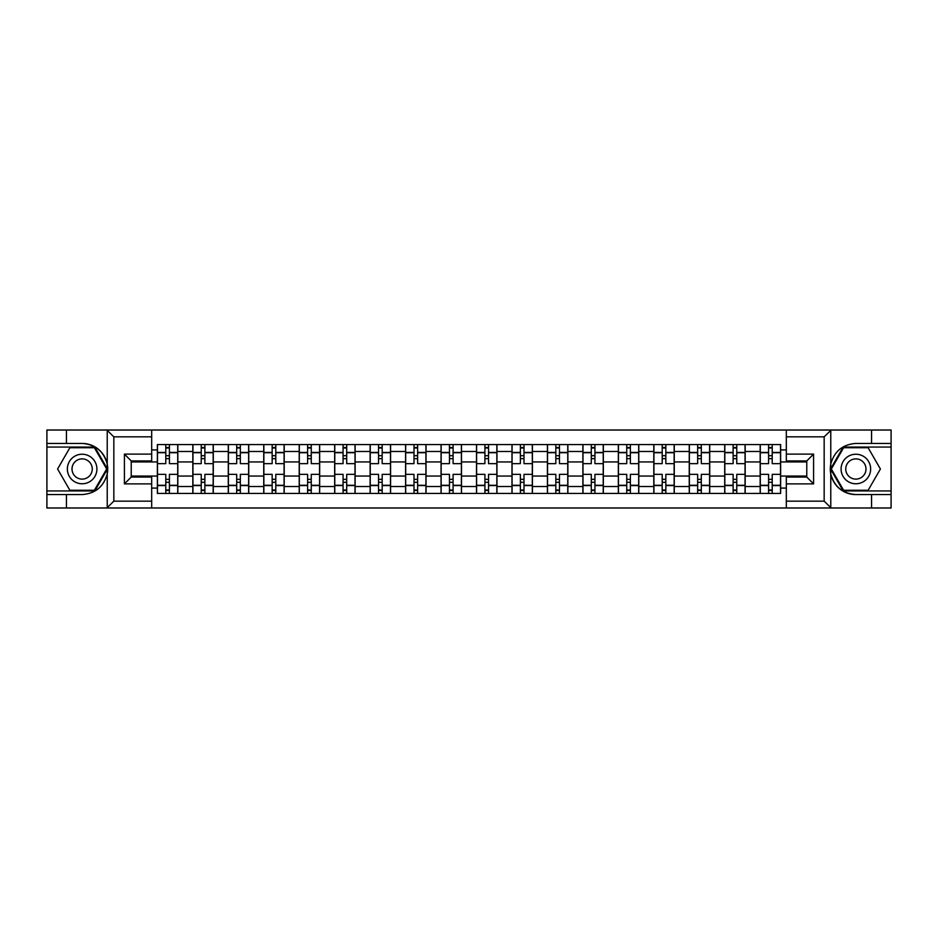 <?xml version="1.0" encoding="UTF-8"?>
<svg xmlns="http://www.w3.org/2000/svg" width="938" height="938" viewBox="0 0 938 938"><rect width="100%" height="100%" fill="white"/><g stroke="black" fill="none" stroke-linecap="round" stroke-linejoin="round"><path stroke-width="1.41" d="M823.365 507.986L891.1 507.986L891.1 447.063L843.203 447.063L830.54 469L843.203 490.937L891.1 490.937M151.686 507.986L786.314 507.986L786.314 477.067L806.774 477.067L806.774 460.933L786.314 460.933L786.314 430.014L151.686 430.014L151.686 460.933L131.226 460.933L131.226 477.067L151.686 477.067L151.686 507.986L106.815 507.986L113.838 501.162L151.686 501.162M106.815 507.986L46.9 507.986L46.9 494.572L66.446 494.572L66.446 507.986L114.635 507.986M114.635 430.014L46.9 430.014L46.9 490.937L94.797 490.937L107.46 469L94.797 447.063L46.9 447.063M786.314 430.014L891.1 430.014L891.1 443.428L871.554 443.428L871.554 430.014L823.365 430.014M192.829 493.435L192.829 451.495L177.821 451.495L177.821 493.435M177.821 451.495L177.821 444.565M192.829 451.495L192.829 444.565M213.289 444.565L213.289 493.435M228.286 493.435L228.286 444.565M248.746 444.565L248.746 493.435M263.742 493.435L263.742 444.565M284.202 444.565L284.202 493.435M299.21 493.435L299.21 444.565M319.659 444.565L319.659 493.435M334.667 493.435L334.667 444.565M355.127 444.565L355.127 493.435M370.123 493.435L370.123 444.565M390.583 444.565L390.583 493.435M405.579 493.435L405.579 444.565M426.04 444.565L426.04 493.435M441.048 493.435L441.048 444.565M461.496 444.565L461.496 493.435M476.504 493.435L476.504 444.565M496.952 444.565L496.952 493.435M511.96 493.435L511.96 444.565M532.421 444.565L532.421 493.435M547.417 493.435L547.417 444.565M567.877 444.565L567.877 493.435M582.873 493.435L582.873 444.565M603.333 444.565L603.333 493.435M618.341 493.435L618.341 444.565M638.79 444.565L638.79 493.435M653.798 493.435L653.798 444.565M674.258 444.565L674.258 493.435M689.254 493.435L689.254 444.565M709.714 444.565L709.714 493.435M724.711 493.435L724.711 444.565M745.171 444.565L745.171 493.435M760.179 493.435L760.179 444.565M760.179 476.047L745.171 476.047M724.711 476.047L709.714 476.047M689.254 476.047L674.258 476.047M653.798 476.047L638.79 476.047M618.341 476.047L603.333 476.047M582.873 476.047L567.877 476.047M547.417 476.047L532.421 476.047M511.96 476.047L496.952 476.047M476.504 476.047L461.496 476.047M441.048 476.047L426.04 476.047M405.579 476.047L390.583 476.047M370.123 476.047L355.127 476.047M334.667 476.047L319.659 476.047M299.21 476.047L284.202 476.047M263.742 476.047L248.746 476.047M228.286 476.047L213.289 476.047M192.829 476.047L177.821 476.047M760.179 461.953L745.171 461.953M724.711 461.953L709.714 461.953M689.254 461.953L674.258 461.953M653.798 461.953L638.79 461.953M618.341 461.953L603.333 461.953M582.873 461.953L567.877 461.953M547.417 461.953L532.421 461.953M511.96 461.953L496.952 461.953M476.504 461.953L461.496 461.953M441.048 461.953L426.04 461.953M405.579 461.953L390.583 461.953M370.123 461.953L355.127 461.953M334.667 461.953L319.659 461.953M299.21 461.953L284.202 461.953M263.742 461.953L248.746 461.953M228.286 461.953L213.289 461.953M192.829 461.953L177.821 461.953M131.226 476.047L157.373 476.047L157.373 461.953L131.226 461.953M151.686 449.912L157.373 449.912L157.373 461.953M806.774 461.953L780.627 461.953L780.627 444.565L157.373 444.565L157.373 449.912M780.627 449.912L786.314 449.912M786.314 488.088L780.627 488.088L780.627 476.047L806.774 476.047M157.373 476.047L157.373 493.435L780.627 493.435L780.627 488.088M157.373 488.088L151.686 488.088M780.627 461.953L780.627 476.047M169.415 490.023L165.78 490.023M165.78 447.977L169.415 447.977M204.871 490.023L201.236 490.023M201.236 447.977L204.871 447.977M240.339 490.023L236.693 490.023M236.693 447.977L240.339 447.977M275.795 490.023L272.161 490.023M272.161 447.977L275.795 447.977M311.252 490.023L307.617 490.023M307.617 447.977L311.252 447.977M346.708 490.023L343.074 490.023M343.074 447.977L346.708 447.977M382.176 490.023L378.53 490.023M378.53 447.977L382.176 447.977M417.633 490.023L413.998 490.023M413.998 447.977L417.633 447.977M453.089 490.023L449.454 490.023M449.454 447.977L453.089 447.977M488.546 490.023L484.911 490.023M484.911 447.977L488.546 447.977M524.002 490.023L520.367 490.023M520.367 447.977L524.002 447.977M559.47 490.023L555.824 490.023M555.824 447.977L559.47 447.977M594.927 490.023L591.292 490.023M591.292 447.977L594.927 447.977M630.383 490.023L626.748 490.023M626.748 447.977L630.383 447.977M665.839 490.023L662.205 490.023M662.205 447.977L665.839 447.977M701.307 490.023L697.661 490.023M697.661 447.977L701.307 447.977M736.764 490.023L733.129 490.023M733.129 447.977L736.764 447.977M772.22 490.023L768.585 490.023M768.585 447.977L772.22 447.977M177.716 493.435L177.716 463.653L169.415 463.653L169.415 444.565M165.78 444.565L165.78 463.653L157.478 463.653L157.478 444.565M177.716 463.653L177.716 444.565M157.478 493.435L157.478 474.347L165.78 474.347L165.78 493.435M169.415 493.435L169.415 474.347L177.716 474.347M165.78 458.659L169.415 458.659M157.478 474.347L157.478 463.653M169.415 479.341L165.78 479.341M169.415 490.48L165.78 490.48M165.78 482.296L169.415 482.296M169.415 455.704L165.78 455.704M165.78 447.52L169.415 447.52M66.446 494.572L82.134 494.572C95.336 493.587 103.696 486.705 107.225 473.948L107.225 464.052C103.696 451.295 95.336 444.413 82.134 443.428L46.9 443.428M46.9 494.572L46.9 490.937M151.686 436.838L113.838 436.838L106.815 430.014L66.446 430.014L66.446 443.428M106.815 430.014L151.686 430.014M82.134 443.428A25.572 25.572 0 0 1 107.225 473.948L107.225 507.786M131.226 460.933L124.414 454.109L151.686 454.109M151.686 483.891L124.414 483.891L131.226 477.067M831.185 430.014L824.162 436.838L786.314 436.838M871.554 443.428L855.866 443.428C842.664 444.413 834.304 451.295 830.775 464.052L830.775 473.948C834.304 486.705 842.664 493.587 855.866 494.572L891.1 494.572M891.1 443.428L891.1 447.063M786.314 501.162L824.162 501.162L831.185 507.986L871.554 507.986L871.554 494.572M831.185 507.986L786.314 507.986M855.866 494.572A25.572 25.572 0 0 1 830.775 464.052L830.775 430.214M806.774 477.067L813.586 483.891L786.314 483.891M786.314 454.109L813.586 454.109L806.774 460.933M67.36 469A14.774 14.774 0 0 0 82.134 483.774A14.774 14.774 0 0 0 96.907 469A14.774 14.774 0 0 0 82.134 454.226A14.774 14.774 0 0 0 67.36 469M72.015 469A10.119 10.119 0 0 0 82.134 479.119A10.119 10.119 0 0 0 92.252 469A10.119 10.119 0 0 0 82.134 458.881A10.119 10.119 0 0 0 72.015 469M94.398 447.743L106.674 469L94.398 490.257L69.858 490.257L57.593 469L69.858 447.743L94.398 447.743M841.093 469A14.774 14.774 0 0 0 855.866 483.774A14.774 14.774 0 0 0 870.64 469A14.774 14.774 0 0 0 855.866 454.226A14.774 14.774 0 0 0 841.093 469M845.748 469A10.119 10.119 0 0 0 855.866 479.119A10.119 10.119 0 0 0 865.985 469A10.119 10.119 0 0 0 855.866 458.881A10.119 10.119 0 0 0 845.748 469M868.142 447.743L880.407 469L868.142 490.257L843.602 490.257L831.326 469L843.602 447.743L868.142 447.743M213.172 493.435L213.172 463.653L204.871 463.653L204.871 444.565M201.236 444.565L201.236 463.653L192.947 463.653L192.947 444.565M213.172 463.653L213.172 444.565M192.947 493.435L192.947 474.347L201.236 474.347L201.236 493.435M204.871 493.435L204.871 474.347L213.172 474.347M201.236 458.659L204.871 458.659M192.947 474.347L192.947 463.653M204.871 479.341L201.236 479.341M204.871 490.48L201.236 490.48M201.236 482.296L204.871 482.296M204.871 455.704L201.236 455.704M201.236 447.52L204.871 447.52M248.629 493.435L248.629 463.653L240.339 463.653L240.339 444.565M236.693 444.565L236.693 463.653L228.403 463.653L228.403 444.565M248.629 463.653L248.629 444.565M228.403 493.435L228.403 474.347L236.693 474.347L236.693 493.435M240.339 493.435L240.339 474.347L248.629 474.347M236.693 458.659L240.339 458.659M228.403 474.347L228.403 463.653M240.339 479.341L236.693 479.341M240.339 490.48L236.693 490.48M236.693 482.296L240.339 482.296M240.339 455.704L236.693 455.704M236.693 447.52L240.339 447.52M284.085 493.435L284.085 463.653L275.795 463.653L275.795 444.565M272.161 444.565L272.161 463.653L263.859 463.653L263.859 444.565M284.085 463.653L284.085 444.565M263.859 493.435L263.859 474.347L272.161 474.347L272.161 493.435M275.795 493.435L275.795 474.347L284.085 474.347M272.161 458.659L275.795 458.659M263.859 474.347L263.859 463.653M275.795 479.341L272.161 479.341M275.795 490.48L272.161 490.48M272.161 482.296L275.795 482.296M275.795 455.704L272.161 455.704M272.161 447.52L275.795 447.52M319.553 493.435L319.553 463.653L311.252 463.653L311.252 444.565M307.617 444.565L307.617 463.653L299.316 463.653L299.316 444.565M319.553 463.653L319.553 444.565M299.316 493.435L299.316 474.347L307.617 474.347L307.617 493.435M311.252 493.435L311.252 474.347L319.553 474.347M307.617 458.659L311.252 458.659M299.316 474.347L299.316 463.653M311.252 479.341L307.617 479.341M311.252 490.48L307.617 490.48M307.617 482.296L311.252 482.296M311.252 455.704L307.617 455.704M307.617 447.52L311.252 447.52M355.01 493.435L355.01 463.653L346.708 463.653L346.708 444.565M343.074 444.565L343.074 463.653L334.784 463.653L334.784 444.565M355.01 463.653L355.01 444.565M334.784 493.435L334.784 474.347L343.074 474.347L343.074 493.435M346.708 493.435L346.708 474.347L355.01 474.347M343.074 458.659L346.708 458.659M334.784 474.347L334.784 463.653M346.708 479.341L343.074 479.341M346.708 490.48L343.074 490.48M343.074 482.296L346.708 482.296M346.708 455.704L343.074 455.704M343.074 447.52L346.708 447.52M390.466 493.435L390.466 463.653L382.176 463.653L382.176 444.565M378.53 444.565L378.53 463.653L370.24 463.653L370.24 444.565M390.466 463.653L390.466 444.565M370.24 493.435L370.24 474.347L378.53 474.347L378.53 493.435M382.176 493.435L382.176 474.347L390.466 474.347M378.53 458.659L382.176 458.659M370.24 474.347L370.24 463.653M382.176 479.341L378.53 479.341M382.176 490.48L378.53 490.48M378.53 482.296L382.176 482.296M382.176 455.704L378.53 455.704M378.53 447.52L382.176 447.52M425.922 493.435L425.922 463.653L417.633 463.653L417.633 444.565M413.998 444.565L413.998 463.653L405.697 463.653L405.697 444.565M425.922 463.653L425.922 444.565M405.697 493.435L405.697 474.347L413.998 474.347L413.998 493.435M417.633 493.435L417.633 474.347L425.922 474.347M413.998 458.659L417.633 458.659M405.697 474.347L405.697 463.653M417.633 479.341L413.998 479.341M417.633 490.48L413.998 490.48M413.998 482.296L417.633 482.296M417.633 455.704L413.998 455.704M413.998 447.52L417.633 447.52M461.39 493.435L461.39 463.653L453.089 463.653L453.089 444.565M449.454 444.565L449.454 463.653L441.153 463.653L441.153 444.565M461.39 463.653L461.39 444.565M441.153 493.435L441.153 474.347L449.454 474.347L449.454 493.435M453.089 493.435L453.089 474.347L461.39 474.347M449.454 458.659L453.089 458.659M441.153 474.347L441.153 463.653M453.089 479.341L449.454 479.341M453.089 490.48L449.454 490.48M449.454 482.296L453.089 482.296M453.089 455.704L449.454 455.704M449.454 447.52L453.089 447.52M496.847 493.435L496.847 463.653L488.546 463.653L488.546 444.565M484.911 444.565L484.911 463.653L476.61 463.653L476.61 444.565M496.847 463.653L496.847 444.565M476.61 493.435L476.61 474.347L484.911 474.347L484.911 493.435M488.546 493.435L488.546 474.347L496.847 474.347M484.911 458.659L488.546 458.659M476.61 474.347L476.61 463.653M488.546 479.341L484.911 479.341M488.546 490.48L484.911 490.48M484.911 482.296L488.546 482.296M488.546 455.704L484.911 455.704M484.911 447.52L488.546 447.52M532.303 493.435L532.303 463.653L524.002 463.653L524.002 444.565M520.367 444.565L520.367 463.653L512.078 463.653L512.078 444.565M532.303 463.653L532.303 444.565M512.078 493.435L512.078 474.347L520.367 474.347L520.367 493.435M524.002 493.435L524.002 474.347L532.303 474.347M520.367 458.659L524.002 458.659M512.078 474.347L512.078 463.653M524.002 479.341L520.367 479.341M524.002 490.48L520.367 490.48M520.367 482.296L524.002 482.296M524.002 455.704L520.367 455.704M520.367 447.52L524.002 447.52M567.76 493.435L567.76 463.653L559.47 463.653L559.47 444.565M555.824 444.565L555.824 463.653L547.534 463.653L547.534 444.565M567.76 463.653L567.76 444.565M547.534 493.435L547.534 474.347L555.824 474.347L555.824 493.435M559.47 493.435L559.47 474.347L567.76 474.347M555.824 458.659L559.47 458.659M547.534 474.347L547.534 463.653M559.47 479.341L555.824 479.341M559.47 490.48L555.824 490.48M555.824 482.296L559.47 482.296M559.47 455.704L555.824 455.704M555.824 447.52L559.47 447.52M603.216 493.435L603.216 463.653L594.927 463.653L594.927 444.565M591.292 444.565L591.292 463.653L582.99 463.653L582.99 444.565M603.216 463.653L603.216 444.565M582.99 493.435L582.99 474.347L591.292 474.347L591.292 493.435M594.927 493.435L594.927 474.347L603.216 474.347M591.292 458.659L594.927 458.659M582.99 474.347L582.99 463.653M594.927 479.341L591.292 479.341M594.927 490.48L591.292 490.48M591.292 482.296L594.927 482.296M594.927 455.704L591.292 455.704M591.292 447.52L594.927 447.52M638.684 493.435L638.684 463.653L630.383 463.653L630.383 444.565M626.748 444.565L626.748 463.653L618.447 463.653L618.447 444.565M638.684 463.653L638.684 444.565M618.447 493.435L618.447 474.347L626.748 474.347L626.748 493.435M630.383 493.435L630.383 474.347L638.684 474.347M626.748 458.659L630.383 458.659M618.447 474.347L618.447 463.653M630.383 479.341L626.748 479.341M630.383 490.48L626.748 490.48M626.748 482.296L630.383 482.296M630.383 455.704L626.748 455.704M626.748 447.52L630.383 447.52M674.141 493.435L674.141 463.653L665.839 463.653L665.839 444.565M662.205 444.565L662.205 463.653L653.915 463.653L653.915 444.565M674.141 463.653L674.141 444.565M653.915 493.435L653.915 474.347L662.205 474.347L662.205 493.435M665.839 493.435L665.839 474.347L674.141 474.347M662.205 458.659L665.839 458.659M653.915 474.347L653.915 463.653M665.839 479.341L662.205 479.341M665.839 490.48L662.205 490.48M662.205 482.296L665.839 482.296M665.839 455.704L662.205 455.704M662.205 447.52L665.839 447.52M709.597 493.435L709.597 463.653L701.307 463.653L701.307 444.565M697.661 444.565L697.661 463.653L689.371 463.653L689.371 444.565M709.597 463.653L709.597 444.565M689.371 493.435L689.371 474.347L697.661 474.347L697.661 493.435M701.307 493.435L701.307 474.347L709.597 474.347M697.661 458.659L701.307 458.659M689.371 474.347L689.371 463.653M701.307 479.341L697.661 479.341M701.307 490.48L697.661 490.48M697.661 482.296L701.307 482.296M701.307 455.704L697.661 455.704M697.661 447.52L701.307 447.52M745.053 493.435L745.053 463.653L736.764 463.653L736.764 444.565M733.129 444.565L733.129 463.653L724.828 463.653L724.828 444.565M745.053 463.653L745.053 444.565M724.828 493.435L724.828 474.347L733.129 474.347L733.129 493.435M736.764 493.435L736.764 474.347L745.053 474.347M733.129 458.659L736.764 458.659M724.828 474.347L724.828 463.653M736.764 479.341L733.129 479.341M736.764 490.48L733.129 490.48M733.129 482.296L736.764 482.296M736.764 455.704L733.129 455.704M733.129 447.52L736.764 447.52M780.522 493.435L780.522 463.653L772.22 463.653L772.22 444.565M768.585 444.565L768.585 463.653L760.284 463.653L760.284 444.565M780.522 463.653L780.522 444.565M760.284 493.435L760.284 474.347L768.585 474.347L768.585 493.435M772.22 493.435L772.22 474.347L780.522 474.347M768.585 458.659L772.22 458.659M760.284 474.347L760.284 463.653M772.22 479.341L768.585 479.341M772.22 490.48L768.585 490.48M768.585 482.296L772.22 482.296M772.22 455.704L768.585 455.704M768.585 447.52L772.22 447.52M724.711 451.495L709.714 451.495M689.254 451.495L674.258 451.495M653.798 451.495L638.79 451.495M618.341 451.495L603.333 451.495M582.873 451.495L567.877 451.495M547.417 451.495L532.421 451.495M511.96 451.495L496.952 451.495M476.504 451.495L461.496 451.495M441.048 451.495L426.04 451.495M405.579 451.495L390.583 451.495M370.123 451.495L355.127 451.495M334.667 451.495L319.659 451.495M299.21 451.495L284.202 451.495M263.742 451.495L248.746 451.495M228.286 451.495L213.289 451.495M760.179 451.495L745.171 451.495M724.711 486.505L709.714 486.505M689.254 486.505L674.258 486.505M653.798 486.505L638.79 486.505M618.341 486.505L603.333 486.505M582.873 486.505L567.877 486.505M547.417 486.505L532.421 486.505M511.96 486.505L496.952 486.505M476.504 486.505L461.496 486.505M441.048 486.505L426.04 486.505M405.579 486.505L390.583 486.505M370.123 486.505L355.127 486.505M334.667 486.505L319.659 486.505M299.21 486.505L284.202 486.505M263.742 486.505L248.746 486.505M228.286 486.505L213.289 486.505M192.829 486.505L177.821 486.505M760.179 486.505L745.171 486.505M177.716 452.409L169.415 452.409M165.78 452.409L157.478 452.409M165.78 452.714L157.478 452.714M165.78 485.286L157.478 485.286M165.78 485.591L157.478 485.591M177.716 485.591L169.415 485.591M177.716 452.714L169.415 452.714M177.716 485.286L169.415 485.286M107.225 464.052L107.225 430.214M113.838 436.838L113.838 501.162M124.414 483.891L124.414 454.109M830.775 473.948L830.775 507.786M824.162 501.162L824.162 436.838M813.586 454.109L813.586 483.891M213.172 452.409L204.871 452.409M201.236 452.409L192.947 452.409M201.236 452.714L192.947 452.714M201.236 485.286L192.947 485.286M201.236 485.591L192.947 485.591M213.172 485.591L204.871 485.591M213.172 452.714L204.871 452.714M213.172 485.286L204.871 485.286M248.629 452.409L240.339 452.409M236.693 452.409L228.403 452.409M236.693 452.714L228.403 452.714M236.693 485.286L228.403 485.286M236.693 485.591L228.403 485.591M248.629 485.591L240.339 485.591M248.629 452.714L240.339 452.714M248.629 485.286L240.339 485.286M284.085 452.409L275.795 452.409M272.161 452.409L263.859 452.409M272.161 452.714L263.859 452.714M272.161 485.286L263.859 485.286M272.161 485.591L263.859 485.591M284.085 485.591L275.795 485.591M284.085 452.714L275.795 452.714M284.085 485.286L275.795 485.286M319.553 452.409L311.252 452.409M307.617 452.409L299.316 452.409M307.617 452.714L299.316 452.714M307.617 485.286L299.316 485.286M307.617 485.591L299.316 485.591M319.553 485.591L311.252 485.591M319.553 452.714L311.252 452.714M319.553 485.286L311.252 485.286M355.01 452.409L346.708 452.409M343.074 452.409L334.784 452.409M343.074 452.714L334.784 452.714M343.074 485.286L334.784 485.286M343.074 485.591L334.784 485.591M355.01 485.591L346.708 485.591M355.01 452.714L346.708 452.714M355.01 485.286L346.708 485.286M390.466 452.409L382.176 452.409M378.53 452.409L370.24 452.409M378.53 452.714L370.24 452.714M378.53 485.286L370.24 485.286M378.53 485.591L370.24 485.591M390.466 485.591L382.176 485.591M390.466 452.714L382.176 452.714M390.466 485.286L382.176 485.286M425.922 452.409L417.633 452.409M413.998 452.409L405.697 452.409M413.998 452.714L405.697 452.714M413.998 485.286L405.697 485.286M413.998 485.591L405.697 485.591M425.922 485.591L417.633 485.591M425.922 452.714L417.633 452.714M425.922 485.286L417.633 485.286M461.39 452.409L453.089 452.409M449.454 452.409L441.153 452.409M449.454 452.714L441.153 452.714M449.454 485.286L441.153 485.286M449.454 485.591L441.153 485.591M461.39 485.591L453.089 485.591M461.39 452.714L453.089 452.714M461.39 485.286L453.089 485.286M496.847 452.409L488.546 452.409M484.911 452.409L476.61 452.409M484.911 452.714L476.61 452.714M484.911 485.286L476.61 485.286M484.911 485.591L476.61 485.591M496.847 485.591L488.546 485.591M496.847 452.714L488.546 452.714M496.847 485.286L488.546 485.286M532.303 452.409L524.002 452.409M520.367 452.409L512.078 452.409M520.367 452.714L512.078 452.714M520.367 485.286L512.078 485.286M520.367 485.591L512.078 485.591M532.303 485.591L524.002 485.591M532.303 452.714L524.002 452.714M532.303 485.286L524.002 485.286M567.76 452.409L559.47 452.409M555.824 452.409L547.534 452.409M555.824 452.714L547.534 452.714M555.824 485.286L547.534 485.286M555.824 485.591L547.534 485.591M567.76 485.591L559.47 485.591M567.76 452.714L559.47 452.714M567.76 485.286L559.47 485.286M603.216 452.409L594.927 452.409M591.292 452.409L582.99 452.409M591.292 452.714L582.99 452.714M591.292 485.286L582.99 485.286M591.292 485.591L582.99 485.591M603.216 485.591L594.927 485.591M603.216 452.714L594.927 452.714M603.216 485.286L594.927 485.286M638.684 452.409L630.383 452.409M626.748 452.409L618.447 452.409M626.748 452.714L618.447 452.714M626.748 485.286L618.447 485.286M626.748 485.591L618.447 485.591M638.684 485.591L630.383 485.591M638.684 452.714L630.383 452.714M638.684 485.286L630.383 485.286M674.141 452.409L665.839 452.409M662.205 452.409L653.915 452.409M662.205 452.714L653.915 452.714M662.205 485.286L653.915 485.286M662.205 485.591L653.915 485.591M674.141 485.591L665.839 485.591M674.141 452.714L665.839 452.714M674.141 485.286L665.839 485.286M709.597 452.409L701.307 452.409M697.661 452.409L689.371 452.409M697.661 452.714L689.371 452.714M697.661 485.286L689.371 485.286M697.661 485.591L689.371 485.591M709.597 485.591L701.307 485.591M709.597 452.714L701.307 452.714M709.597 485.286L701.307 485.286M745.053 452.409L736.764 452.409M733.129 452.409L724.828 452.409M733.129 452.714L724.828 452.714M733.129 485.286L724.828 485.286M733.129 485.591L724.828 485.591M745.053 485.591L736.764 485.591M745.053 452.714L736.764 452.714M745.053 485.286L736.764 485.286M780.522 452.409L772.22 452.409M768.585 452.409L760.284 452.409M768.585 452.714L760.284 452.714M768.585 485.286L760.284 485.286M768.585 485.591L760.284 485.591M780.522 485.591L772.22 485.591M780.522 452.714L772.22 452.714M780.522 485.286L772.22 485.286"/></g></svg>
